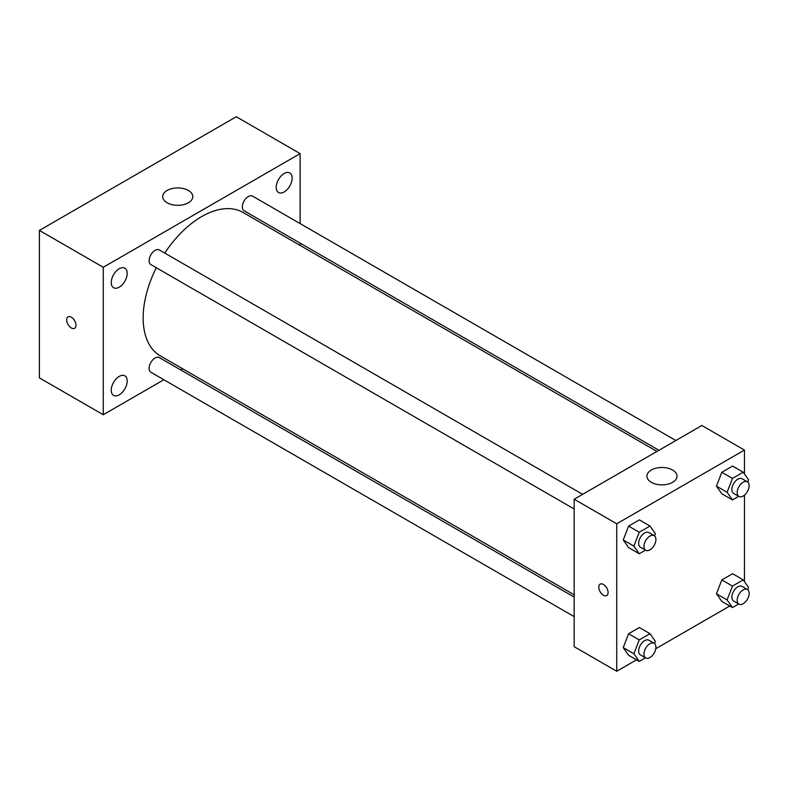 <?xml version="1.0" encoding="UTF-8"?>
<svg xmlns="http://www.w3.org/2000/svg" width="788" height="788" viewBox="0 0 788 788"><rect width="100%" height="100%" fill="white"/><g stroke="black" fill="none" stroke-linecap="round" stroke-linejoin="round"><path stroke-width="1.18" d="M163.865 379.747L103.258 414.734L39.4 377.876L39.4 230.411L236.282 116.742L300.13 153.611L300.13 223.595M284.173 173.518A11.288 6.521 120 0 0 276.795 183.456A11.288 6.521 120 0 0 278.528 192.508A11.288 6.521 120 0 0 289.817 185.988A11.288 6.521 120 0 0 289.817 172.956A11.288 6.521 120 0 0 284.173 173.518M119.215 268.747A11.288 6.521 120 0 0 111.847 278.696A11.288 6.521 120 0 0 113.57 287.738A11.288 6.521 120 0 0 124.859 281.227A11.288 6.521 120 0 0 124.859 268.186A11.288 6.521 120 0 0 119.215 268.747M119.215 376.398A11.288 6.521 120 0 0 111.847 386.347A11.288 6.521 120 0 0 113.57 395.389A11.288 6.521 120 0 0 124.859 388.868A11.288 6.521 120 0 0 124.859 375.837A11.288 6.521 120 0 0 119.215 376.398M103.258 414.734L103.258 267.27L39.4 230.411M103.258 267.27L300.13 153.611M188.391 202.762A15.051 8.688 180 0 1 171.991 204.644A15.051 8.688 180 0 1 162.702 196.616A15.051 8.688 180 0 1 177.753 187.928A15.051 8.688 180 0 1 192.794 196.616A15.051 8.688 180 0 1 188.391 202.762M182.767 368.833L180.777 369.976M75.983 325.257A6.58 3.802 60 0 1 74.624 328.271A6.58 3.802 60 0 1 68.034 324.479A6.58 3.802 60 0 1 68.034 316.875A6.58 3.802 60 0 1 73.107 318.638A6.58 3.802 60 0 1 75.983 325.257M74.624 328.271A6.58 3.802 60 0 1 68.034 324.469A6.58 3.802 60 0 1 68.034 316.875M300.13 243.128L300.13 245.423M675.858 440.512L252.534 196.113A8.461 4.886 120 0 0 248.309 196.527A8.461 4.886 120 0 0 242.33 206.889A8.461 4.886 120 0 0 244.073 210.76L658.935 450.283M574.166 597.097L159.314 357.585A8.461 4.886 120 0 0 155.078 357.998A8.461 4.886 120 0 0 149.099 368.36A8.461 4.886 120 0 0 150.853 372.231L574.166 616.63M582.627 494.332L159.314 249.934A8.461 4.886 120 0 0 155.078 250.357A8.461 4.886 120 0 0 149.553 257.804A8.461 4.886 120 0 0 150.853 264.581L574.166 508.989M156.29 267.723A82.779 47.792 120 0 0 143.16 317.968A82.779 47.792 120 0 0 160.309 355.861L574.166 594.802M656.946 451.425L243.078 212.484A82.779 47.792 120 0 0 164.751 253.076M636.537 659.832L616.738 671.258L574.166 646.682L574.166 499.218L701.881 425.49L744.443 450.066L744.443 473.952M729.757 606.011L655.783 648.711M721.828 493.781L716.45 486.137L721.828 472.278L732.584 466.072L721.828 472.278L716.45 486.137L721.828 493.781L732.476 499.927L727.097 492.273L732.476 478.424L743.222 472.209L748.6 479.862L747.753 482.059M628.607 655.252L623.229 647.608L628.607 633.749L639.354 627.543L628.607 633.749L623.229 647.608L628.607 655.252L639.245 661.398L633.867 653.754L639.245 639.895L650.001 633.69L655.37 641.333L654.523 643.53M744.443 495.15L744.443 581.603M616.738 671.258L616.738 523.793L744.443 450.066M721.828 601.431L716.45 593.778L721.828 579.929L732.584 573.713L721.828 579.929L716.45 593.778L721.828 601.431L732.476 607.578L727.097 599.924L732.476 586.065L743.222 579.86L748.6 587.513L747.753 589.71M628.607 547.611L623.229 539.957L628.607 526.098L639.354 519.893L628.607 526.098L623.229 539.957L628.607 547.611L639.245 553.747L633.867 546.104L639.245 532.245L650.001 526.039L655.37 533.683L654.523 535.879M616.738 523.793L574.166 499.218M651.331 482.325A15.051 8.688 180 0 1 646.918 476.179A15.051 8.688 180 0 1 661.969 467.491A15.051 8.688 180 0 1 677.02 476.179A15.051 8.688 180 0 1 667.731 484.206A15.051 8.688 180 0 1 651.331 482.325M608.09 592.537A6.58 3.802 60 0 1 606.73 595.551A6.58 3.802 60 0 1 600.141 591.749A6.58 3.802 60 0 1 600.141 584.144A6.58 3.802 60 0 1 605.214 585.908A6.58 3.802 60 0 1 608.09 592.537M606.73 595.551A6.58 3.802 60 0 1 600.151 591.749A6.58 3.802 60 0 1 600.151 584.144M645.48 550.152L639.245 553.747M654.168 535.643L648.849 532.57A8.461 4.886 120 0 0 642.328 534.835A8.461 4.886 120 0 0 638.644 543.346A8.461 4.886 120 0 0 640.388 547.217L645.717 550.29A8.461 4.886 120 0 0 654.168 545.404A8.461 4.886 120 0 0 654.168 535.643A8.461 4.886 120 0 0 647.657 537.909A8.461 4.886 120 0 0 643.963 546.419A8.461 4.886 120 0 0 645.717 550.29M633.867 546.104L623.229 539.957M639.245 532.245L628.607 526.098M650.001 526.039L639.354 519.893M738.701 496.332L732.476 499.927M747.398 481.813L742.079 478.749A8.461 4.886 120 0 0 735.559 481.015A8.461 4.886 120 0 0 731.865 489.525A8.461 4.886 120 0 0 733.618 493.396L738.937 496.47A8.461 4.886 120 0 0 747.398 491.584A8.461 4.886 120 0 0 747.398 481.813A8.461 4.886 120 0 0 740.878 484.088A8.461 4.886 120 0 0 737.184 492.599A8.461 4.886 120 0 0 738.937 496.47M727.097 492.273L716.45 486.137M732.476 478.424L721.828 472.278M743.222 472.209L732.584 466.072M645.48 657.803L639.245 661.398M654.168 643.294L648.849 640.22A8.461 4.886 120 0 0 642.328 642.486A8.461 4.886 120 0 0 638.644 650.996A8.461 4.886 120 0 0 640.388 654.867L645.717 657.941A8.461 4.886 120 0 0 654.168 653.055A8.461 4.886 120 0 0 654.168 643.294A8.461 4.886 120 0 0 647.657 645.559A8.461 4.886 120 0 0 643.963 654.07A8.461 4.886 120 0 0 645.717 657.941M633.867 653.754L623.229 647.608M639.245 639.895L628.607 633.749M650.001 633.69L639.354 627.543M738.701 603.982L732.476 607.578M747.398 589.463L742.079 586.39A8.461 4.886 120 0 0 735.559 588.656A8.461 4.886 120 0 0 731.865 597.176A8.461 4.886 120 0 0 733.618 601.047L738.937 604.12A8.461 4.886 120 0 0 747.398 599.235A8.461 4.886 120 0 0 747.398 589.463A8.461 4.886 120 0 0 740.878 591.729A8.461 4.886 120 0 0 737.184 600.239A8.461 4.886 120 0 0 738.937 604.12M727.097 599.924L716.45 593.778M732.476 586.065L721.828 579.929M743.222 579.86L732.584 573.713"/></g></svg>
